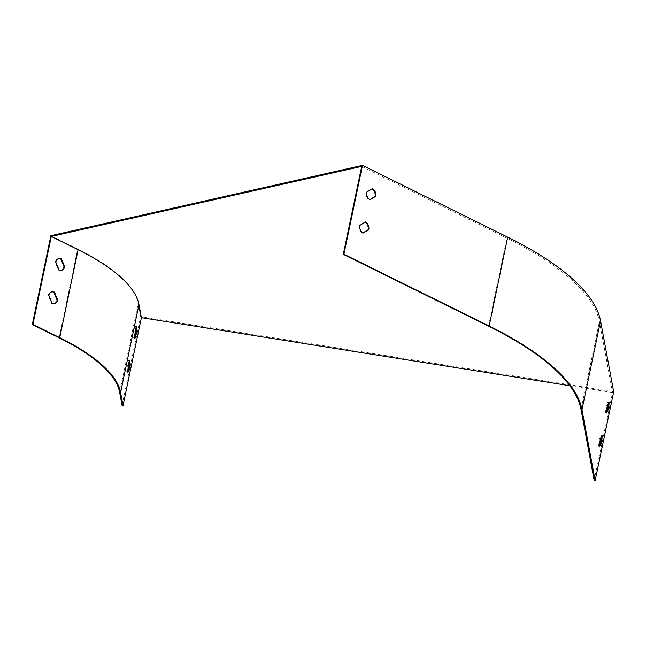 <?xml version="1.0" encoding="UTF-8"?>
<svg xmlns="http://www.w3.org/2000/svg" width="646" height="646" viewBox="0 0 646 646"><rect width="100%" height="100%" fill="white"/><g stroke="black" fill="none" stroke-linecap="round" stroke-linejoin="round"><path stroke-width="0.48" stroke-dasharray="3.23 2.42" d="M54.296 303.652A6.04 4.53 -102.7 0 1 53.989 303.741A6.04 4.53 -102.7 0 1 51.502 303.402L48.216 295.529A6.04 4.53 -102.7 0 1 51.333 291.952A6.04 4.53 -102.7 0 1 51.648 291.903M61.257 270.343A6.04 4.53 -102.7 0 1 60.95 270.424A6.04 4.53 -102.7 0 1 58.463 270.085L55.176 262.211A6.04 4.53 -102.7 0 1 58.293 258.642A6.04 4.53 -102.7 0 1 58.608 258.586M50.856 235.701L77.665 248.952A181.187 62.234 11.8 0 1 138.204 303.515L140.634 316.613L613.7 391.799M127.868 370.231A6.04 0.791 -81 0 1 126.971 372.12A6.04 0.791 -81 0 1 126.761 371.7L127.545 363.86A6.04 0.791 -81 0 1 128.869 360.185A6.04 0.791 -81 0 1 129.087 360.597L128.925 362.22M134.723 336.356A6.04 0.791 -81 0 1 133.827 338.238A6.04 0.791 -81 0 1 133.617 337.826L134.4 329.977A6.04 0.791 -81 0 1 135.725 326.311A6.04 0.791 -81 0 1 135.935 326.723L135.781 328.346M122.07 405.454L140.634 316.613M569.804 385.735L612.57 392.534L594.199 480.479M361.679 166.393L506.908 238.18A276.859 95.091 11.8 0 1 599.415 321.563L612.57 392.534M365.038 222.216A6.04 4.53 77.3 0 0 364.82 222.103L359.176 225.559A6.04 4.53 77.3 0 0 362.503 233.206L362.915 232.956M371.999 188.898A6.04 4.53 77.3 0 0 371.781 188.793L366.137 192.25A6.04 4.53 77.3 0 0 369.464 199.897L369.875 199.646M608.088 403.911A6.04 0.791 99 0 0 608.064 401.755L606.473 405.236A6.04 0.791 99 0 0 605.738 412.859L606.659 410.848M601.127 437.229A6.04 0.791 99 0 0 601.103 435.065L599.512 438.545A6.04 0.791 99 0 0 598.777 446.168L599.698 444.157M369.464 199.897L370.085 199.751M366.137 192.25L366.758 192.104M371.781 188.793L372.411 188.648M362.503 233.206L363.125 233.069M359.176 225.559L359.798 225.422M364.82 222.103L365.45 221.966M59.085 269.947L58.463 270.085M55.798 262.074L55.176 262.211M52.124 303.257L51.502 303.402M48.846 295.384L48.216 295.529M598.777 446.168L599.73 446.321M599.512 438.545L600.457 438.699M601.103 435.065L602.048 435.218M605.738 412.859L606.683 413.004M606.473 405.236L607.418 405.381M608.064 401.755L609.008 401.901M134.562 337.979L133.617 337.826M136.346 326.787L135.935 326.723M135.345 330.13L134.4 329.977M127.706 371.854L126.761 371.7M129.491 360.662L129.087 360.597M128.489 364.005L127.545 363.86M59.101 337.785L77.665 248.952M119.647 392.356L138.204 303.515M488.538 326.133L506.908 238.18M581.045 409.507L599.415 321.563M61.572 270.286L60.95 270.424M58.915 258.505L58.293 258.642M54.611 303.596L53.989 303.741M51.955 291.814L51.333 291.952M134.78 338.391L133.827 338.238M136.669 326.456L135.725 326.311M127.924 372.266L126.971 372.12M129.814 360.339L128.869 360.185"/><path stroke-width="0.97" d="M363.125 233.069L368.777 229.613A6.04 4.53 77.3 0 0 365.45 221.966L359.798 225.422A6.04 4.53 77.3 0 0 363.125 233.069M370.085 199.751L375.738 196.295A6.04 4.53 77.3 0 0 372.411 188.648L366.758 192.104A6.04 4.53 77.3 0 0 370.085 199.751M343.301 254.346L488.538 326.133A276.859 95.091 -168.2 0 1 581.045 409.507L594.199 480.479L595.144 480.632L613.7 391.799L600.546 320.828A277.82 95.422 -168.2 0 0 507.716 237.155L362.487 165.368L50.856 235.701L32.3 324.534L32.922 324.397L51.3 236.444L361.679 166.393L343.301 254.346L343.922 254.201L362.487 165.368M595.144 480.632L581.989 409.661A277.82 95.422 -168.2 0 0 489.159 325.988L343.922 254.201M51.648 291.903A6.04 4.53 -102.7 0 1 53.82 292.291L57.106 300.164A6.04 4.53 -102.7 0 1 54.296 303.652M58.608 258.586A6.04 4.53 -102.7 0 1 60.781 258.981L64.067 266.855A6.04 4.53 -102.7 0 1 61.257 270.343M32.3 324.534L59.101 337.785A181.187 62.234 11.8 0 1 119.647 392.356L122.07 405.454L123.023 405.599L141.393 317.654L569.804 385.735M128.925 362.22L128.304 368.446A6.04 0.791 -81 0 1 127.868 370.231M135.781 328.346L135.159 334.571A6.04 0.791 -81 0 1 134.723 336.356M606.683 413.004L608.274 409.524A6.04 0.791 99 0 0 609.008 401.901L607.418 405.381A6.04 0.791 99 0 0 606.683 413.004M599.73 446.321L601.313 442.841A6.04 0.791 99 0 0 602.048 435.218L600.457 438.699A6.04 0.791 99 0 0 599.73 446.321M141.393 317.654L138.963 304.557A182.156 62.565 -168.2 0 0 78.101 249.695L51.3 236.444M362.915 232.956L368.155 229.75A6.04 4.53 77.3 0 0 365.038 222.216M369.875 199.646L375.116 196.441A6.04 4.53 77.3 0 0 371.999 188.898M606.659 410.848L607.329 409.378A6.04 0.791 99 0 0 608.088 403.911M599.698 444.157L600.368 442.688A6.04 0.791 99 0 0 601.127 437.229M129.248 368.6A6.04 0.791 -81 0 1 127.924 372.266A6.04 0.791 -81 0 1 127.706 371.854L128.489 364.005A6.04 0.791 -81 0 1 129.814 360.339A6.04 0.791 -81 0 1 130.032 360.751L129.248 368.6L128.304 368.446M136.104 334.717A6.04 0.791 -81 0 1 134.78 338.391A6.04 0.791 -81 0 1 134.562 337.979L135.345 330.13A6.04 0.791 -81 0 1 136.669 326.456A6.04 0.791 -81 0 1 136.887 326.876L136.104 334.717L135.159 334.571M32.922 324.397L59.731 337.648A182.156 62.565 11.8 0 1 120.592 392.502L123.023 405.599M57.728 300.027A6.04 4.53 -102.7 0 1 54.611 303.596A6.04 4.53 -102.7 0 1 52.124 303.257L48.846 295.384A6.04 4.53 -102.7 0 1 51.955 291.814A6.04 4.53 -102.7 0 1 54.442 292.154L57.728 300.027L57.106 300.164M64.689 266.709A6.04 4.53 -102.7 0 1 61.572 270.286A6.04 4.53 -102.7 0 1 59.085 269.947L55.798 262.074A6.04 4.53 -102.7 0 1 58.915 258.505A6.04 4.53 -102.7 0 1 61.402 258.844L64.689 266.709L64.067 266.855M375.116 196.441L375.738 196.295M368.155 229.75L368.777 229.613M61.402 258.844L60.781 258.981M54.442 292.154L53.82 292.291M600.368 442.688L601.313 442.841M607.329 409.378L608.274 409.524M136.887 326.876L136.346 326.787M130.032 360.751L129.491 360.662M489.159 325.988L507.716 237.155M581.989 409.661L600.546 320.828M120.592 392.502L138.963 304.557M59.731 337.648L78.101 249.695"/></g></svg>
